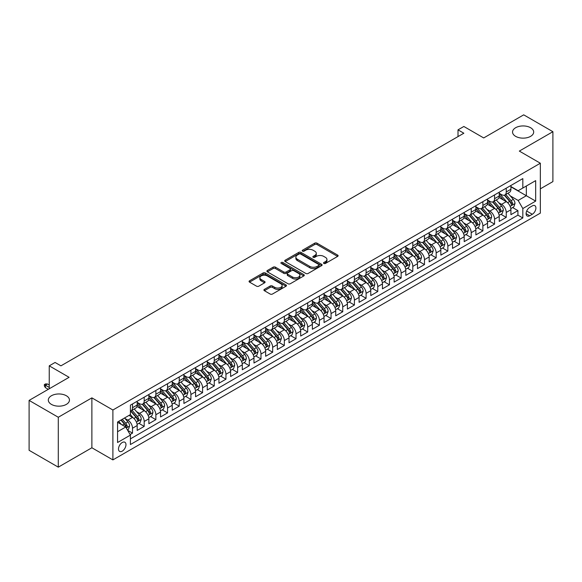 <?xml version="1.0" encoding="UTF-8"?>
<svg xmlns="http://www.w3.org/2000/svg" width="582" height="582" viewBox="0 0 582 582"><rect width="100%" height="100%" fill="white"/><g stroke="black" fill="none" stroke-linecap="round" stroke-linejoin="round"><path stroke-width="0.87" d="M323.854 263.442A1.135 0.655 0 0 0 325.454 263.442L337.633 256.407A1.622 0.938 0 0 0 338.113 255.745A1.622 0.938 0 0 0 337.633 255.083L317.001 243.174A1.622 0.938 0 0 0 314.709 243.174L302.531 250.202A1.135 0.655 0 0 0 302.196 250.667A1.135 0.655 0 0 0 302.531 251.133A1.135 0.655 0 0 0 304.131 251.133L305.71 250.224A5.187 2.997 0 0 1 313.043 250.224L314.767 251.213A5.187 2.997 0 0 1 316.288 253.33A5.187 2.997 0 0 1 314.767 255.447L313.189 256.356A1.135 0.655 0 0 0 312.854 256.822A1.135 0.655 0 0 0 313.189 257.288A1.135 0.655 0 0 0 314.797 257.288L316.368 256.378A5.187 2.997 0 0 1 323.708 256.378L325.425 257.368A5.187 2.997 0 0 1 326.946 259.485A5.187 2.997 0 0 1 325.425 261.602L323.854 262.511A1.135 0.655 0 0 0 323.519 262.977A1.135 0.655 0 0 0 323.854 263.442L323.854 262.511M66.355 395.745A10.571 6.104 0 0 0 54.839 394.429A10.571 6.104 0 0 0 48.313 400.067A10.571 6.104 0 0 0 51.405 404.381A10.571 6.104 0 0 0 62.929 405.705A10.571 6.104 0 0 0 69.454 400.067A10.571 6.104 0 0 0 66.355 395.745M530.595 127.72A10.571 6.104 0 0 0 519.071 126.403A10.571 6.104 0 0 0 512.546 132.041A10.571 6.104 0 0 0 515.645 136.355A10.571 6.104 0 0 0 527.161 137.679A10.571 6.104 0 0 0 533.687 132.041A10.571 6.104 0 0 0 530.595 127.72M122.242 451.145A5.282 3.048 120 0 0 125.69 446.481A5.282 3.048 120 0 0 124.883 442.247A5.282 3.048 120 0 0 122.242 442.509A5.282 3.048 120 0 0 118.786 447.165A5.282 3.048 120 0 0 119.594 451.399A5.282 3.048 120 0 0 122.242 451.145M264.381 289.37A1.622 0.938 0 0 0 263.908 290.032A1.622 0.938 0 0 0 264.381 290.694L270.172 294.034A1.622 0.938 0 0 0 272.463 294.034L285.995 286.228A1.622 0.938 0 0 0 286.468 285.566A1.622 0.938 0 0 0 285.995 284.904L265.356 272.987A1.622 0.938 0 0 0 263.064 272.987L249.54 280.8A1.622 0.938 0 0 0 249.06 281.462A1.622 0.938 0 0 0 249.54 282.125L256.531 286.162A1.622 0.938 0 0 0 258.823 286.162L264.614 282.816A1.622 0.938 0 0 0 265.086 282.154A1.622 0.938 0 0 0 264.614 281.492L261.143 279.491A4.336 2.503 0 0 1 259.878 277.723A4.336 2.503 0 0 1 262.555 275.41A4.336 2.503 0 0 1 267.276 275.948L280.859 283.79A4.336 2.503 0 0 1 282.132 285.566A4.336 2.503 0 0 1 279.455 287.879A4.336 2.503 0 0 1 274.726 287.333L272.463 286.024A1.622 0.938 0 0 0 270.172 286.024L264.381 289.37L264.381 290.694M540.343 188.844L552.9 181.599L552.9 131.699L523.705 114.843L483.7 137.941L463.847 126.476L458.012 129.844L463.847 133.22L60.928 365.845L55.086 362.47L49.244 365.845L49.244 388.769M58.295 417.258L58.295 467.157L91.876 447.769L91.876 397.87L58.295 417.258L29.1 400.401L69.098 377.311L49.244 365.845M91.876 397.87L112.893 410.012L540.343 163.222L540.343 213.121L112.893 459.904L112.893 410.012M552.9 131.699L519.326 151.087L540.343 163.222M305.826 273.453A1.622 0.938 0 0 0 308.118 273.453L321.642 265.639A1.622 0.938 0 0 0 322.115 264.977A1.622 0.938 0 0 0 321.642 264.315L301.01 252.406A1.622 0.938 0 0 0 298.719 252.406L285.187 260.212A1.622 0.938 0 0 0 284.714 260.874A1.622 0.938 0 0 0 285.187 261.536L305.826 273.453M281.688 263.69A1.135 0.655 0 0 1 282.837 263.85L303.797 275.948L290.294 283.747A1.622 0.938 0 0 1 287.995 283.747L267.364 271.83L267.364 270.506A1.622 0.938 0 0 0 266.891 271.168A1.622 0.938 0 0 0 267.364 271.83M267.364 270.506L273.154 267.167A1.622 0.938 0 0 1 275.446 267.167L283.812 271.998A1.622 0.938 0 0 0 286.104 271.998L289.945 269.779A1.622 0.938 0 0 0 290.425 269.117A1.622 0.938 0 0 0 289.945 268.455L281.237 263.428A1.135 0.655 0 0 1 280.902 262.962A1.135 0.655 0 0 1 281.601 262.358A1.135 0.655 0 0 1 282.837 262.497L303.819 274.609A1.622 0.938 0 0 1 304.291 275.271A1.622 0.938 0 0 1 303.819 275.933L303.819 274.609M58.295 467.157L29.1 450.301L29.1 400.401M130.092 434.536L132.514 433.139L127.669 430.338M124.912 418.429L127.844 420.124A6.606 3.812 60 0 1 132.514 428.214L137.192 425.515L137.192 430.44L144.198 426.395L138.88 423.325M136.595 411.685L139.527 413.38A6.606 3.812 60 0 1 144.198 421.47L148.868 418.778L148.868 423.696L155.874 419.651L150.563 416.581M148.272 404.948L151.204 406.636A6.606 3.812 60 0 1 155.874 414.733L160.545 412.034L160.545 416.952L167.551 412.907L162.24 409.844M159.948 398.204L162.88 399.892A6.606 3.812 60 0 1 167.551 407.989L172.228 405.29L172.228 410.215L179.234 406.163L173.916 403.1M171.632 391.46L174.564 393.156A6.606 3.812 60 0 1 179.234 401.245L183.905 398.546L183.905 403.472L190.911 399.427L185.6 396.357M183.308 384.717L186.24 386.412A6.606 3.812 60 0 1 190.911 394.501L195.581 391.802L195.581 396.728L202.587 392.683L197.276 389.613M194.985 377.973L197.916 379.668A6.606 3.812 60 0 1 202.587 387.757L207.265 385.058L207.265 389.984L214.271 385.939L208.953 382.869M206.668 371.229L209.6 372.924A6.606 3.812 60 0 1 214.271 381.014L218.941 378.322L218.941 383.24L225.947 379.195L220.636 376.125M218.345 364.492L221.276 366.18A6.606 3.812 60 0 1 225.947 374.277L230.618 371.578L230.618 376.496L237.631 372.451L232.313 369.388M230.021 357.748L232.953 359.436A6.606 3.812 60 0 1 237.631 367.533L242.301 364.834L242.301 369.759L249.307 365.707L243.989 362.644M241.705 351.004L244.636 352.699A6.606 3.812 60 0 1 249.307 360.789L253.978 358.09L253.978 363.015L260.983 358.97L255.673 355.9M253.381 344.26L256.313 345.955A6.606 3.812 60 0 1 260.983 354.045L265.654 351.346L265.654 356.271L272.667 352.226L267.349 349.156M265.057 337.516L267.989 339.211A6.606 3.812 60 0 1 272.667 347.301L277.338 344.602L277.338 349.527L284.343 345.482L279.033 342.412M276.741 330.772L279.673 332.468A6.606 3.812 60 0 1 284.343 340.557L289.014 337.866L289.014 342.783L296.02 338.739L290.709 335.668M288.417 324.036L291.349 325.724A6.606 3.812 60 0 1 296.02 333.813L300.69 331.122L300.69 336.04L307.703 331.995L302.385 328.932M300.094 317.292L303.033 318.98A6.606 3.812 60 0 1 307.703 327.077L312.374 324.378L312.374 329.296L319.38 325.251L314.069 322.188M311.777 310.548L314.709 312.243A6.606 3.812 60 0 1 319.38 320.333L324.05 317.634L324.05 322.559L331.056 318.514L325.745 315.444M323.454 303.804L326.386 305.499A6.606 3.812 60 0 1 331.056 313.589L335.727 310.89L335.727 315.815L342.74 311.77L337.422 308.7M335.137 297.06L338.069 298.755A6.606 3.812 60 0 1 342.74 306.845L347.41 304.146L347.41 309.071L354.416 305.026L349.105 301.956M346.814 290.316L349.746 292.011A6.606 3.812 60 0 1 354.416 300.101L359.087 297.409L359.087 302.327L366.093 298.282L360.782 295.212M358.49 283.572L361.422 285.267A6.606 3.812 60 0 1 366.093 293.357L370.77 290.665L370.77 295.583L377.776 291.538L372.458 288.468M370.174 276.836L373.106 278.523A6.606 3.812 60 0 1 377.776 286.62L382.447 283.921L382.447 288.839L389.453 284.794L384.142 281.732M381.85 270.092L384.782 271.787A6.606 3.812 60 0 1 389.453 279.877L394.123 277.178L394.123 282.103L401.129 278.05L395.818 274.988M393.527 263.348L396.458 265.043A6.606 3.812 60 0 1 401.129 273.133L405.807 270.434L405.807 275.359L412.813 271.314L407.495 268.244M405.21 256.604L408.142 258.299A6.606 3.812 60 0 1 412.813 266.389L417.483 263.69L417.483 268.615L424.489 264.57L419.178 261.5M416.887 249.86L419.818 251.555A6.606 3.812 60 0 1 424.489 259.645L429.16 256.946L429.16 261.871L436.173 257.826L430.855 254.756M428.563 243.116L431.495 244.811A6.606 3.812 60 0 1 436.173 252.901L440.843 250.209L440.843 255.127L447.849 251.082L442.531 248.012M440.247 236.379L443.178 238.067A6.606 3.812 60 0 1 447.849 246.164L452.52 243.465L452.52 248.383L459.525 244.338L454.215 241.275M451.923 229.635L454.855 231.323A6.606 3.812 60 0 1 459.525 239.42L464.196 236.721L464.196 241.646L471.209 237.594L465.891 234.531M463.599 222.891L466.531 224.587A6.606 3.812 60 0 1 471.209 232.676L475.88 229.977L475.88 234.902L482.885 230.858L477.567 227.788M475.283 216.148L478.215 217.843A6.606 3.812 60 0 1 482.885 225.932L487.556 223.233L487.556 228.159L494.562 224.114L489.251 221.044M486.959 209.404L489.891 211.099A6.606 3.812 60 0 1 494.562 219.188L499.232 216.489L499.232 221.415L506.245 217.37L506.245 212.445A6.606 3.812 -120 0 0 501.568 204.355L498.636 202.66M500.927 214.3L506.245 217.37M137.192 425.515A6.606 3.812 -120 0 0 132.514 417.425L129.015 415.403M148.868 418.778A6.606 3.812 -120 0 0 144.198 410.681L136.974 406.512M160.545 412.034A6.606 3.812 -120 0 0 155.874 403.944L148.65 399.769M172.228 405.29A6.606 3.812 -120 0 0 167.551 397.2L160.334 393.032M183.905 398.546A6.606 3.812 -120 0 0 179.234 390.457L172.01 386.288M195.581 391.802A6.606 3.812 -120 0 0 190.911 383.713L183.686 379.544M207.265 385.058A6.606 3.812 -120 0 0 202.587 376.969L195.37 372.8M218.941 378.322A6.606 3.812 -120 0 0 214.271 370.225L207.047 366.056M230.618 371.578A6.606 3.812 -120 0 0 225.947 363.488L218.723 359.312M242.301 364.834A6.606 3.812 -120 0 0 237.631 356.744L230.407 352.576M253.978 358.09A6.606 3.812 -120 0 0 249.307 350L242.083 345.832M265.654 351.346A6.606 3.812 -120 0 0 260.983 343.256L253.759 339.088M277.338 344.602A6.606 3.812 -120 0 0 272.667 336.512L265.443 332.344M289.014 337.866A6.606 3.812 -120 0 0 284.343 329.768L277.119 325.6M300.69 331.122A6.606 3.812 -120 0 0 296.02 323.032L288.803 318.856M312.374 324.378A6.606 3.812 -120 0 0 307.703 316.288L300.479 312.112M324.05 317.634A6.606 3.812 -120 0 0 319.38 309.544L312.156 305.375M335.727 310.89A6.606 3.812 -120 0 0 331.056 302.8L323.839 298.631M347.41 304.146A6.606 3.812 -120 0 0 342.74 296.056L335.516 291.888M359.087 297.409A6.606 3.812 -120 0 0 354.416 289.312L347.192 285.144M370.77 290.665A6.606 3.812 -120 0 0 366.093 282.568L358.876 278.4M382.447 283.921A6.606 3.812 -120 0 0 377.776 275.832L370.552 271.656M394.123 277.178A6.606 3.812 -120 0 0 389.453 269.088L382.228 264.919M405.807 270.434A6.606 3.812 -120 0 0 401.129 262.344L393.912 258.175M417.483 263.69A6.606 3.812 -120 0 0 412.813 255.6L405.589 251.431M429.16 256.946A6.606 3.812 -120 0 0 424.489 248.856L417.265 244.687M440.843 250.209A6.606 3.812 -120 0 0 436.173 242.112L428.949 237.943M452.52 243.465A6.606 3.812 -120 0 0 447.849 235.375L440.625 231.2M464.196 236.721A6.606 3.812 -120 0 0 459.525 228.631L452.301 224.463M475.88 229.977A6.606 3.812 -120 0 0 471.209 221.888L463.985 217.719M487.556 223.233A6.606 3.812 -120 0 0 482.885 215.144L475.661 210.975M499.232 216.489A6.606 3.812 -120 0 0 494.562 208.4L487.338 204.231M532.29 205.904L529.715 207.388A5.122 2.954 120 0 0 526.375 211.899A5.122 2.954 120 0 0 527.154 216.002A5.122 2.954 120 0 0 529.715 215.747L532.29 214.271A5.122 2.954 120 0 0 535.629 209.753A5.122 2.954 120 0 0 534.843 205.65A5.122 2.954 120 0 0 532.29 205.904M117.571 431.72L125.741 426.999L130.412 435.096L130.412 444.532L522.825 217.974L522.825 208.538L518.155 200.448L510.319 195.923M130.412 435.096L117.571 442.509L117.571 422.015L130.412 414.595L130.412 405.152L522.825 178.601L522.825 188.037L535.673 180.624L535.673 201.117L522.825 208.538M137.192 402.322L139.527 403.675A6.606 3.812 60 0 0 142.83 403.995L147.501 401.304A6.606 3.812 -120 0 0 148.868 398.277L148.868 394.501M148.868 395.578L151.204 396.931A6.606 3.812 60 0 0 154.506 397.259L159.177 394.56A6.606 3.812 -120 0 0 160.545 391.533L160.545 387.757M160.545 388.834L162.88 390.187A6.606 3.812 60 0 0 166.183 390.515L170.853 387.816A6.606 3.812 -120 0 0 172.228 384.789L172.228 381.014M172.228 382.098L174.564 383.443A6.606 3.812 60 0 0 177.866 383.771L182.537 381.072A6.606 3.812 -120 0 0 183.905 378.045L183.905 374.27M183.905 375.354L186.24 376.7A6.606 3.812 60 0 0 189.543 377.027L194.213 374.328A6.606 3.812 -120 0 0 195.581 371.309L195.581 367.533M195.581 368.61L197.916 369.956A6.606 3.812 60 0 0 201.219 370.283L205.897 367.591A6.606 3.812 -120 0 0 207.265 364.565L207.265 360.789M207.265 361.866L209.6 363.212A6.606 3.812 60 0 0 212.903 363.539L217.573 360.847A6.606 3.812 -120 0 0 218.941 357.821L218.941 354.045M218.941 355.122L221.276 356.475A6.606 3.812 60 0 0 224.579 356.802L229.25 354.103A6.606 3.812 -120 0 0 230.618 351.077L230.618 347.301M230.618 348.378L232.953 349.731A6.606 3.812 60 0 0 236.256 350.058L240.933 347.359A6.606 3.812 -120 0 0 242.301 344.333L242.301 340.557M242.301 341.641L244.636 342.987A6.606 3.812 60 0 0 247.939 343.315L252.61 340.615A6.606 3.812 -120 0 0 253.978 337.589L253.978 333.813M253.978 334.897L256.313 336.243A6.606 3.812 60 0 0 259.616 336.571L264.286 333.872A6.606 3.812 -120 0 0 265.654 330.852L265.654 327.077M265.654 328.153L267.989 329.499A6.606 3.812 60 0 0 271.299 329.827L275.97 327.128A6.606 3.812 -120 0 0 277.338 324.109L277.338 320.333M277.338 321.41L279.673 322.755A6.606 3.812 60 0 0 282.976 323.083L287.646 320.391A6.606 3.812 -120 0 0 289.014 317.365L289.014 313.589M289.014 314.666L291.349 316.019A6.606 3.812 60 0 0 294.652 316.346L299.323 313.647A6.606 3.812 -120 0 0 300.69 310.621L300.69 306.845M300.69 307.922L303.033 309.275A6.606 3.812 60 0 0 306.336 309.602L311.006 306.903A6.606 3.812 -120 0 0 312.374 303.877L312.374 300.101M312.374 301.185L314.709 302.531A6.606 3.812 60 0 0 318.012 302.858L322.683 300.159A6.606 3.812 -120 0 0 324.05 297.133L324.05 293.357M324.05 294.441L326.386 295.787A6.606 3.812 60 0 0 329.688 296.114L334.359 293.415A6.606 3.812 -120 0 0 335.727 290.396L335.727 286.62M335.727 287.697L338.069 289.043A6.606 3.812 60 0 0 341.372 289.37L346.043 286.671A6.606 3.812 -120 0 0 347.41 283.652L347.41 279.877M347.41 280.953L349.746 282.299A6.606 3.812 60 0 0 353.048 282.626L357.719 279.935A6.606 3.812 -120 0 0 359.087 276.908L359.087 273.133M359.087 274.209L361.422 275.562A6.606 3.812 60 0 0 364.725 275.89L369.395 273.191A6.606 3.812 -120 0 0 370.77 270.164L370.77 266.389M370.77 267.465L373.106 268.819A6.606 3.812 60 0 0 376.409 269.146L381.079 266.447A6.606 3.812 -120 0 0 382.447 263.42L382.447 259.645M382.447 260.721L384.782 262.075A6.606 3.812 60 0 0 388.085 262.402L392.755 259.703A6.606 3.812 -120 0 0 394.123 256.677L394.123 252.901M394.123 253.985L396.458 255.331A6.606 3.812 60 0 0 399.761 255.658L404.439 252.959A6.606 3.812 -120 0 0 405.807 249.94L405.807 246.157M405.807 247.241L408.142 248.587A6.606 3.812 60 0 0 411.445 248.914L416.115 246.215A6.606 3.812 -120 0 0 417.483 243.196L417.483 239.42M417.483 240.497L419.818 241.843A6.606 3.812 60 0 0 423.121 242.17L427.792 239.478A6.606 3.812 -120 0 0 429.16 236.452L429.16 232.676M429.16 233.753L431.495 235.099A6.606 3.812 60 0 0 434.798 235.426L439.475 232.735A6.606 3.812 -120 0 0 440.843 229.708L440.843 225.932M440.843 227.009L443.178 228.362A6.606 3.812 60 0 0 446.481 228.69L451.152 225.991A6.606 3.812 -120 0 0 452.52 222.964L452.52 219.188M452.52 220.265L454.855 221.618A6.606 3.812 60 0 0 458.158 221.946L462.828 219.247A6.606 3.812 -120 0 0 464.196 216.22L464.196 212.445M464.196 213.529L466.531 214.874A6.606 3.812 60 0 0 469.834 215.202L474.512 212.503A6.606 3.812 -120 0 0 475.88 209.476L475.88 205.701M475.88 206.785L478.215 208.13A6.606 3.812 60 0 0 481.518 208.458L486.188 205.759A6.606 3.812 -120 0 0 487.556 202.74L487.556 198.964M487.556 200.041L489.891 201.387A6.606 3.812 60 0 0 493.194 201.714L497.865 199.022A6.606 3.812 -120 0 0 499.232 195.996L499.232 192.22M130.412 438.872L517.922 215.144L517.922 210.626L510.916 214.671L510.916 209.753A6.606 3.812 -120 0 0 506.245 201.656L499.021 197.487M499.232 193.297L501.568 194.643A6.606 3.812 -120 0 0 504.878 194.97A6.606 3.812 -120 0 0 506.245 191.951L506.245 188.175M504.878 194.97L509.548 192.278A6.606 3.812 -120 0 0 510.916 189.252L510.916 185.476M132.514 403.944L132.514 407.72A6.606 3.812 60 0 1 131.146 410.739A6.606 3.812 60 0 1 130.412 411.008M131.146 410.739L135.817 408.047A6.606 3.812 -120 0 0 137.192 405.021L137.192 401.245M144.198 397.2L144.198 400.976A6.606 3.812 60 0 1 142.83 403.995M155.874 390.457L155.874 394.232A6.606 3.812 60 0 1 154.506 397.259M167.551 383.713L167.551 387.488A6.606 3.812 60 0 1 166.183 390.515M179.234 376.969L179.234 380.744A6.606 3.812 60 0 1 177.866 383.771M190.911 370.225L190.911 374A6.606 3.812 60 0 1 189.543 377.027M202.587 363.488L202.587 367.264A6.606 3.812 60 0 1 201.219 370.283M214.271 356.744L214.271 360.52A6.606 3.812 60 0 1 212.903 363.539M225.947 350L225.947 353.776A6.606 3.812 60 0 1 224.579 356.802M237.631 343.256L237.631 347.032A6.606 3.812 60 0 1 236.256 350.058M249.307 336.512L249.307 340.288A6.606 3.812 60 0 1 247.939 343.315M260.983 329.768L260.983 333.544A6.606 3.812 60 0 1 259.616 336.571M272.667 323.025L272.667 326.808A6.606 3.812 60 0 1 271.299 329.827M284.343 316.288L284.343 320.064A6.606 3.812 60 0 1 282.976 323.083M296.02 309.544L296.02 313.32A6.606 3.812 60 0 1 294.652 316.346M307.703 302.8L307.703 306.576A6.606 3.812 60 0 1 306.336 309.602M319.38 296.056L319.38 299.832A6.606 3.812 60 0 1 318.012 302.858M331.056 289.312L331.056 293.088A6.606 3.812 60 0 1 329.688 296.114M342.74 282.568L342.74 286.344A6.606 3.812 60 0 1 341.372 289.37M354.416 275.832L354.416 279.607A6.606 3.812 60 0 1 353.048 282.626M366.093 269.088L366.093 272.863A6.606 3.812 60 0 1 364.725 275.89M377.776 262.344L377.776 266.12A6.606 3.812 60 0 1 376.409 269.146M389.453 255.6L389.453 259.376A6.606 3.812 60 0 1 388.085 262.402M401.129 248.856L401.129 252.632A6.606 3.812 60 0 1 399.761 255.658M412.813 242.112L412.813 245.888A6.606 3.812 60 0 1 411.445 248.914M424.489 235.375L424.489 239.151A6.606 3.812 60 0 1 423.121 242.17M436.173 228.631L436.173 232.407A6.606 3.812 60 0 1 434.798 235.426M447.849 221.888L447.849 225.663A6.606 3.812 60 0 1 446.481 228.69M459.525 215.144L459.525 218.919A6.606 3.812 60 0 1 458.158 221.946M471.209 208.4L471.209 212.175A6.606 3.812 60 0 1 469.834 215.202M482.885 201.656L482.885 205.431A6.606 3.812 60 0 1 481.518 208.458M494.562 194.912L494.562 198.695A6.606 3.812 60 0 1 493.194 201.714M494.562 219.188L494.562 224.114M482.885 225.932L482.885 230.858M471.209 232.676L471.209 237.594M459.525 239.42L459.525 244.338M447.849 246.164L447.849 251.082M436.173 252.901L436.173 257.826M424.489 259.645L424.489 264.57M412.813 266.389L412.813 271.314M401.129 273.133L401.129 278.05M389.453 279.877L389.453 284.794M377.776 286.62L377.776 291.538M366.093 293.357L366.093 298.282M354.416 300.101L354.416 305.026M342.74 306.845L342.74 311.77M331.056 313.589L331.056 318.514M319.38 320.333L319.38 325.251M307.703 327.077L307.703 331.995M296.02 333.813L296.02 338.739M284.343 340.557L284.343 345.482M272.667 347.301L272.667 352.226M260.983 354.045L260.983 358.97M249.307 360.789L249.307 365.707M237.631 367.533L237.631 372.451M225.947 374.277L225.947 379.195M214.271 381.014L214.271 385.939M202.587 387.757L202.587 392.683M190.911 394.501L190.911 399.427M179.234 401.245L179.234 406.163M167.551 407.989L167.551 412.907M155.874 414.733L155.874 419.651M144.198 421.47L144.198 426.395M132.514 428.214L132.514 433.139M125.741 426.999L117.571 422.285M518.155 200.448L526.332 195.727L526.332 186.014L535.673 180.624M510.916 186.822L535.673 201.117M510.916 186.553L518.155 190.736L522.825 188.037M91.876 447.769L112.893 459.904M458.012 129.844L458.012 136.588M512.611 207.556L517.922 210.626M517.922 215.144L522.825 217.974M324.305 263.602L325.425 262.955A5.187 2.997 0 0 0 326.946 260.838L326.946 259.485M316.288 253.33L316.288 254.683A5.187 2.997 0 0 1 314.767 256.8L313.64 257.448M337.611 256.422L317.001 244.52A1.622 0.938 0 0 0 314.709 244.52L302.982 251.293M321.642 264.315L321.642 265.639L301.01 253.752A1.622 0.938 0 0 0 298.719 253.752L285.209 261.551M318.776 265.443A1.135 0.655 0 0 0 319.111 264.977A1.135 0.655 0 0 0 318.776 264.519L300.668 254.058A1.135 0.655 0 0 0 299.061 254.058L297.395 255.018A5.187 2.997 0 0 0 295.882 257.135A5.187 2.997 0 0 0 297.395 259.252L309.777 266.403A5.187 2.997 0 0 0 317.117 266.403L318.776 265.443L318.776 266.789A1.135 0.655 0 0 0 319.111 266.33L319.111 264.977M295.882 257.135L295.882 258.488A5.187 2.997 0 0 0 297.395 260.605L297.395 259.252M318.776 266.789L317.117 267.749A5.187 2.997 0 0 1 309.777 267.749L297.395 260.605M267.385 271.845L273.154 268.513L273.154 267.167M290.425 269.117L290.425 270.463A1.622 0.938 0 0 1 289.945 271.125L286.104 273.344A1.622 0.938 0 0 1 283.812 273.344L275.446 268.513A1.622 0.938 0 0 0 273.154 268.513M292.499 277.01A4.336 2.503 0 0 0 297.22 277.549A4.336 2.503 0 0 0 299.897 275.242A4.336 2.503 0 0 0 298.631 273.467L293.845 270.703A1.622 0.938 0 0 0 291.553 270.703L287.712 272.922A1.622 0.938 0 0 0 287.239 273.584A1.622 0.938 0 0 0 287.712 274.246L292.499 277.01L292.499 278.356A4.336 2.503 0 0 0 297.22 278.902A4.336 2.503 0 0 0 299.897 276.588L299.897 275.242M287.239 273.584L287.239 274.93A1.622 0.938 0 0 0 287.712 275.592L287.712 274.246M292.499 278.356L287.712 275.592M282.132 285.566L282.132 286.911A4.336 2.503 0 0 1 279.455 289.225A4.336 2.503 0 0 1 274.726 288.679L272.463 287.377A1.622 0.938 0 0 0 270.172 287.377L264.403 290.702M259.878 277.723L259.878 279.069A4.336 2.503 0 0 0 261.143 280.837L261.143 279.491M264.592 282.83L261.143 280.837M285.995 284.904L285.995 286.228L265.356 274.34A1.622 0.938 0 0 0 263.064 274.34L249.562 282.132M510.814 208.596L513.833 206.85L515.005 203.482A4.38 2.524 -120 0 0 513.295 199.371L507.962 193.188M506.893 202.085L500.564 194.759A12.637 7.297 -120 0 0 499.232 193.37M503.423 200.026L499.88 195.93A10.491 6.053 -120 0 0 499.232 195.225M504.281 195.21L509.679 201.459A4.38 2.524 60 0 1 511.236 204.471C511.898 205.351 512.364 205.082 512.64 203.664A4.38 2.524 -120 0 0 511.076 200.652L505.743 194.475M504.594 195.108L510.399 201.823A2.226 1.288 60 0 1 510.96 202.696L512.64 203.664M511.236 204.471L511.556 204.995M499.138 215.333L502.157 213.594L503.321 210.218A4.38 2.524 -120 0 0 501.619 206.115L496.279 199.932M495.209 208.829L488.887 201.503A12.637 7.297 -120 0 0 487.556 200.113M491.739 206.77L488.203 202.674A10.491 6.053 -120 0 0 487.556 201.969M492.598 201.954L497.996 208.203A4.38 2.524 60 0 1 499.56 211.215C500.214 212.095 500.68 211.826 500.957 210.408A4.38 2.524 -120 0 0 499.4 207.396L494.06 201.212M492.918 201.852L498.716 208.567A2.226 1.288 60 0 1 499.276 209.44L500.957 210.408M499.56 211.215L499.88 211.739M487.461 222.077L490.473 220.338L491.644 216.962A4.38 2.524 -120 0 0 489.942 212.852L484.602 206.675M483.533 215.573L477.204 208.247A12.637 7.297 -120 0 0 475.88 206.857M480.063 213.514L476.527 209.418A10.491 6.053 -120 0 0 475.88 208.712M480.921 208.698L486.319 214.947A4.38 2.524 60 0 1 487.876 217.959C488.538 218.839 489.004 218.57 489.28 217.151A4.38 2.524 -120 0 0 487.723 214.132L482.383 207.956M481.241 208.596L487.039 215.311A2.226 1.288 60 0 1 487.6 216.184L489.28 217.151M487.876 217.959L488.196 218.476M475.778 228.821L478.797 227.082L479.968 223.706A4.38 2.524 -120 0 0 478.259 219.596L472.926 213.419M471.857 222.317L465.527 214.984A12.637 7.297 -120 0 0 464.196 213.601M468.386 220.258L464.843 216.162A10.491 6.053 -120 0 0 464.196 215.456M469.245 215.442L474.643 221.691A4.38 2.524 60 0 1 476.2 224.703C476.854 225.583 477.327 225.314 477.604 223.895A4.38 2.524 -120 0 0 476.04 220.876L470.707 214.7M469.558 215.34L475.356 222.055A2.226 1.288 60 0 1 475.923 222.921L477.604 223.895M476.2 224.703L476.52 225.219M464.101 235.565L467.12 233.819L468.284 230.45A4.38 2.524 -120 0 0 466.582 226.34L461.242 220.163M460.173 229.053L453.851 221.727A12.637 7.297 -120 0 0 452.52 220.338M456.703 227.002L453.167 222.899A10.491 6.053 -120 0 0 452.52 222.2M457.561 222.178L462.959 228.428A4.38 2.524 60 0 1 464.523 231.447C465.178 232.327 465.644 232.058 465.92 230.639A4.38 2.524 -120 0 0 464.363 227.62L459.023 221.444M457.881 222.077L463.679 228.791A2.226 1.288 60 0 1 464.24 229.664L465.92 230.639M464.523 231.447L464.836 231.963M452.425 242.308L455.437 240.562L456.608 237.194A4.38 2.524 -120 0 0 454.906 233.084L449.566 226.907M448.496 235.797L442.167 228.471A12.637 7.297 -120 0 0 440.843 227.082M445.026 233.746L441.483 229.643A10.491 6.053 -120 0 0 440.843 228.937M445.885 228.922L451.283 235.172A4.38 2.524 60 0 1 452.84 238.191C453.502 239.071 453.967 238.802 454.244 237.376A4.38 2.524 -120 0 0 452.687 234.364L447.347 228.188M446.205 228.821L452.003 235.535A2.226 1.288 60 0 1 452.563 236.408L454.244 237.376M452.84 238.191L453.16 238.707M440.741 249.052L443.76 247.306L444.924 243.938A4.38 2.524 -120 0 0 443.222 239.828L437.89 233.651M436.82 242.541L430.491 235.215A12.637 7.297 -120 0 0 429.16 233.826M433.35 240.482L429.807 236.387A10.491 6.053 -120 0 0 429.16 235.681M434.208 235.666L439.606 241.916A4.38 2.524 60 0 1 441.163 244.935C441.818 245.808 442.291 245.539 442.567 244.12A4.38 2.524 -120 0 0 441.003 241.108L435.671 234.932M434.521 235.565L440.319 242.279A2.226 1.288 60 0 1 440.887 243.152L442.567 244.12M441.163 244.935L441.483 245.451M429.065 255.789L432.084 254.05L433.248 250.675A4.38 2.524 -120 0 0 431.546 246.572L426.206 240.388M425.136 249.285L418.814 241.959A12.637 7.297 -120 0 0 417.483 240.57M421.666 247.226L418.131 243.131A10.491 6.053 -120 0 0 417.483 242.425M422.525 242.41L427.923 248.66A4.38 2.524 60 0 1 429.487 251.671C430.142 252.552 430.607 252.282 430.884 250.864A4.38 2.524 -120 0 0 429.327 247.852L423.987 241.668M422.845 242.308L428.643 249.023A2.226 1.288 60 0 1 429.203 249.896L430.884 250.864M429.487 251.671L429.8 252.195M417.381 262.533L420.4 260.794L421.572 257.419A4.38 2.524 -120 0 0 419.862 253.308L414.529 247.132M413.46 256.029L407.131 248.703A12.637 7.297 -120 0 0 405.807 247.314M409.99 253.97L406.447 249.874A10.491 6.053 -120 0 0 405.807 249.169M410.848 249.154L416.246 255.403A4.38 2.524 60 0 1 417.803 258.415C418.465 259.296 418.931 259.026 419.207 257.608A4.38 2.524 -120 0 0 417.643 254.596L412.311 248.412M411.168 249.052L416.967 255.767A2.226 1.288 60 0 1 417.527 256.64L419.207 257.608M417.803 258.415L418.123 258.939M405.705 269.277L408.724 267.538L409.888 264.163A4.38 2.524 -120 0 0 408.186 260.052L402.853 253.876M401.784 262.773L395.454 255.447A12.637 7.297 -120 0 0 394.123 254.058M398.314 260.714L394.771 256.618A10.491 6.053 -120 0 0 394.123 255.913M399.172 255.898L404.563 262.147A4.38 2.524 60 0 1 406.127 265.159C406.782 266.039 407.255 265.77 407.531 264.352A4.38 2.524 -120 0 0 405.967 261.333L400.634 255.156M399.485 255.796L405.283 262.511A2.226 1.288 60 0 1 405.85 263.377L407.531 264.352M406.127 265.159L406.447 265.676M394.029 276.021L397.048 274.275L398.212 270.906A4.38 2.524 -120 0 0 396.509 266.796L391.169 260.62M390.1 269.51L383.771 262.184A12.637 7.297 -120 0 0 382.447 260.794M386.63 267.458L383.094 263.362A10.491 6.053 -120 0 0 382.447 262.657M387.488 262.635L392.886 268.884A4.38 2.524 60 0 1 394.451 271.903C395.105 272.783 395.571 272.514 395.847 271.096A4.38 2.524 -120 0 0 394.29 268.076L388.951 261.9M387.808 262.533L393.607 269.248A2.226 1.288 60 0 1 394.167 270.121L395.847 271.096M394.451 271.903L394.763 272.42M382.345 282.765L385.364 281.019L386.535 277.65A4.38 2.524 -120 0 0 384.826 273.54L379.493 267.364M378.424 276.254L372.094 268.928A12.637 7.297 -120 0 0 370.77 267.538M374.954 274.202L371.411 270.099A10.491 6.053 -120 0 0 370.77 269.401M375.812 269.379L381.21 275.628A4.38 2.524 60 0 1 382.767 278.647C383.429 279.527 383.894 279.258 384.171 277.832A4.38 2.524 -120 0 0 382.607 274.82L377.274 268.644M376.125 269.277L381.93 275.992A2.226 1.288 60 0 1 382.49 276.865L384.171 277.832M382.767 278.647L383.087 279.164M370.669 289.509L373.688 287.763L374.852 284.394A4.38 2.524 -120 0 0 373.149 280.284L367.817 274.107M366.747 282.998L360.418 275.672A12.637 7.297 -120 0 0 359.087 274.282M363.277 280.946L359.734 276.843A10.491 6.053 -120 0 0 359.087 276.137M364.136 276.123L369.526 282.372A4.38 2.524 60 0 1 371.09 285.391C371.745 286.271 372.218 285.995 372.495 284.576A4.38 2.524 -120 0 0 370.93 281.564L365.598 275.388M364.448 276.021L370.247 282.736A2.226 1.288 60 0 1 370.814 283.609L372.495 284.576M371.09 285.391L371.411 285.908M358.992 296.245L362.011 294.507L363.175 291.138A4.38 2.524 -120 0 0 361.473 287.028L356.133 280.844M355.064 289.741L348.734 282.416A12.637 7.297 -120 0 0 347.41 281.026M351.593 287.683L348.058 283.587A10.491 6.053 -120 0 0 347.41 282.881M352.452 282.867L357.85 289.116A4.38 2.524 60 0 1 359.414 292.128C360.069 293.008 360.534 292.739 360.811 291.32A4.38 2.524 -120 0 0 359.254 288.308L353.914 282.125M352.772 282.765L358.57 289.48A2.226 1.288 60 0 1 359.13 290.353L360.811 291.32M359.414 292.128L359.727 292.651M347.308 302.989L350.328 301.25L351.499 297.875A4.38 2.524 -120 0 0 349.789 293.764L344.457 287.588M343.387 296.485L337.058 289.159A12.637 7.297 -120 0 0 335.727 287.77M339.917 294.427L336.374 290.331A10.491 6.053 -120 0 0 335.727 289.625M340.776 289.61L346.174 295.86A4.38 2.524 60 0 1 347.73 298.872C348.392 299.752 348.858 299.483 349.135 298.064A4.38 2.524 -120 0 0 347.57 295.052L342.238 288.868M341.088 289.509L346.894 296.223A2.226 1.288 60 0 1 347.454 297.096L349.135 298.064M347.73 298.872L348.051 299.395M335.632 309.733L338.651 307.994L339.815 304.619A4.38 2.524 -120 0 0 338.113 300.508L332.78 294.332M331.711 303.229L325.382 295.903A12.637 7.297 -120 0 0 324.05 294.514M328.241 301.17L324.698 297.075A10.491 6.053 -120 0 0 324.05 296.369M329.092 296.354L334.49 302.604A4.38 2.524 60 0 1 336.054 305.615C336.709 306.496 337.174 306.227 337.458 304.808A4.38 2.524 -120 0 0 335.894 301.789L330.561 295.612M329.412 296.253L335.21 302.967A2.226 1.288 60 0 1 335.778 303.833L337.458 304.808M336.054 305.615L336.374 306.132M323.956 316.477L326.968 314.738L328.139 311.363A4.38 2.524 -120 0 0 326.437 307.252L321.097 301.076M320.027 309.973L313.698 302.64A12.637 7.297 -120 0 0 312.374 301.25M316.557 307.914L313.021 303.819A10.491 6.053 -120 0 0 312.374 303.113M317.416 303.098L322.814 309.34A4.38 2.524 60 0 1 324.378 312.359C325.032 313.24 325.498 312.971 325.775 311.552A4.38 2.524 -120 0 0 324.218 308.533L318.878 302.356M317.736 302.989L323.534 309.704A2.226 1.288 60 0 1 324.094 310.577L325.775 311.552M324.378 312.359L324.691 312.876M312.272 323.221L315.291 321.475L316.463 318.107A4.38 2.524 -120 0 0 314.753 313.996L309.42 307.82M308.351 316.71L302.022 309.384A12.637 7.297 -120 0 0 300.69 307.994M304.881 314.658L301.338 310.555A10.491 6.053 -120 0 0 300.69 309.857M305.739 309.835L311.137 316.084A4.38 2.524 60 0 1 312.694 319.103C313.356 319.984 313.822 319.714 314.098 318.296A4.38 2.524 -120 0 0 312.534 315.277L307.201 309.1M306.052 309.733L311.857 316.448A2.226 1.288 60 0 1 312.418 317.321L314.098 318.296M312.694 319.103L313.014 319.62M300.596 329.965L303.615 328.219L304.779 324.851A4.38 2.524 -120 0 0 303.077 320.74L297.737 314.564M296.675 323.454L290.345 316.128A12.637 7.297 -120 0 0 289.014 314.738M293.197 321.402L289.661 317.299A10.491 6.053 -120 0 0 289.014 316.593M294.055 316.579L299.454 322.828A4.38 2.524 60 0 1 301.018 325.847C301.672 326.728 302.138 326.458 302.414 325.032A4.38 2.524 -120 0 0 300.858 322.021L295.518 315.844M294.376 316.477L300.174 323.192A2.226 1.288 60 0 1 300.734 324.065L302.414 325.032M301.018 325.847L301.338 326.364M288.919 336.709L291.931 334.963L293.102 331.595A4.38 2.524 -120 0 0 291.4 327.484L286.06 321.3M284.991 330.198L278.662 322.872A12.637 7.297 -120 0 0 277.338 321.482M281.521 328.139L277.985 324.043A10.491 6.053 -120 0 0 277.338 323.337M282.379 323.323L287.777 329.572A4.38 2.524 60 0 1 289.334 332.584C289.996 333.464 290.462 333.195 290.738 331.776A4.38 2.524 -120 0 0 289.181 328.765L283.841 322.588M282.699 323.221L288.497 329.936A2.226 1.288 60 0 1 289.058 330.809L290.738 331.776M289.334 332.584L289.654 333.108M277.236 343.445L280.255 341.707L281.426 338.331A4.38 2.524 -120 0 0 279.716 334.228L274.384 328.044M273.314 336.942L266.985 329.616A12.637 7.297 -120 0 0 265.654 328.226M269.844 334.883L266.301 330.787A10.491 6.053 -120 0 0 265.654 330.081M270.703 330.067L276.101 336.316A4.38 2.524 60 0 1 277.658 339.328C278.32 340.208 278.785 339.939 279.062 338.52A4.38 2.524 -120 0 0 277.498 335.508L272.165 329.325M271.016 329.965L276.821 336.68A2.226 1.288 60 0 1 277.381 337.553L279.062 338.52M277.658 339.328L277.978 339.852M265.559 350.189L268.578 348.451L269.742 345.075A4.38 2.524 -120 0 0 268.04 340.965L262.7 334.788M261.631 343.686L255.309 336.36A12.637 7.297 -120 0 0 253.978 334.97M258.161 341.627L254.625 337.531A10.491 6.053 -120 0 0 253.978 336.825M259.019 336.811L264.417 343.06A4.38 2.524 60 0 1 265.981 346.072C266.636 346.952 267.102 346.683 267.378 345.264A4.38 2.524 -120 0 0 265.821 342.245L260.481 336.069M259.339 336.709L265.137 343.424A2.226 1.288 60 0 1 265.698 344.297L267.378 345.264M265.981 346.072L266.301 346.588M253.883 356.933L256.895 355.195L258.066 351.819A4.38 2.524 -120 0 0 256.364 347.709L251.024 341.532M249.954 350.429L243.625 343.096A12.637 7.297 -120 0 0 242.301 341.714M246.484 348.371L242.949 344.275A10.491 6.053 -120 0 0 242.301 343.569M247.343 343.555L252.741 349.804A4.38 2.524 60 0 1 254.298 352.816C254.96 353.696 255.425 353.427 255.702 352.008A4.38 2.524 -120 0 0 254.145 348.989L248.805 342.813M247.663 343.453L253.461 350.16A2.226 1.288 60 0 1 254.021 351.033L255.702 352.008M254.298 352.816L254.618 353.332M242.199 363.677L245.218 361.931L246.382 358.563A4.38 2.524 -120 0 0 244.68 354.453L239.348 348.276M238.278 357.166L231.949 349.84A12.637 7.297 -120 0 0 230.618 348.451M234.808 355.115L231.265 351.011A10.491 6.053 -120 0 0 230.618 350.313M235.666 350.291L241.064 356.54A4.38 2.524 60 0 1 242.621 359.56C243.276 360.44 243.749 360.171 244.025 358.752A4.38 2.524 -120 0 0 242.461 355.733L237.129 349.556M235.979 350.189L241.777 356.904A2.226 1.288 60 0 1 242.345 357.777L244.025 358.752M242.621 359.56L242.941 360.076M230.523 370.421L233.542 368.675L234.706 365.307A4.38 2.524 -120 0 0 233.004 361.196L227.664 355.02M226.594 363.91L220.272 356.584A12.637 7.297 -120 0 0 218.941 355.195M223.124 361.858L219.589 357.755A10.491 6.053 -120 0 0 218.941 357.05M223.983 357.035L229.381 363.284A4.38 2.524 60 0 1 230.945 366.304C231.6 367.184 232.065 366.915 232.342 365.489A4.38 2.524 -120 0 0 230.785 362.477L225.445 356.3M224.303 356.933L230.101 363.648A2.226 1.288 60 0 1 230.661 364.521L232.342 365.489M230.945 366.304L231.258 366.82M218.839 377.165L221.858 375.419L223.03 372.051A4.38 2.524 -120 0 0 221.327 367.94L215.987 361.757M214.918 370.654L208.589 363.328A12.637 7.297 -120 0 0 207.265 361.939M211.448 368.595L207.905 364.499A10.491 6.053 -120 0 0 207.265 363.794M212.306 363.779L217.704 370.028A4.38 2.524 60 0 1 219.261 373.04C219.923 373.92 220.389 373.651 220.665 372.233A4.38 2.524 -120 0 0 219.101 369.221L213.769 363.044M212.626 363.677L218.425 370.392A2.226 1.288 60 0 1 218.985 371.265L220.665 372.233M219.261 373.04L219.581 373.564M207.163 383.902L210.182 382.163L211.346 378.787A4.38 2.524 -120 0 0 209.644 374.684L204.311 368.501M203.242 377.398L196.912 370.072A12.637 7.297 -120 0 0 195.581 368.682M199.772 375.339L196.229 371.243A10.491 6.053 -120 0 0 195.581 370.538M200.63 370.523L206.021 376.772A4.38 2.524 60 0 1 207.585 379.784C208.24 380.664 208.712 380.395 208.989 378.977A4.38 2.524 -120 0 0 207.425 375.965L202.092 369.781M200.943 370.421L206.741 377.136A2.226 1.288 60 0 1 207.308 378.009L208.989 378.977M207.585 379.784L207.905 380.308M195.487 390.646L198.506 388.907L199.67 385.531A4.38 2.524 -120 0 0 197.967 381.421L192.627 375.244M191.558 384.142L185.229 376.816A12.637 7.297 -120 0 0 183.905 375.426M188.088 382.083L184.552 377.987A10.491 6.053 -120 0 0 183.905 377.282M188.946 377.267L194.344 383.516A4.38 2.524 60 0 1 195.908 386.528C196.563 387.408 197.029 387.139 197.305 385.721A4.38 2.524 -120 0 0 195.748 382.701L190.409 376.525M189.266 377.165L195.065 383.88A2.226 1.288 60 0 1 195.625 384.753L197.305 385.721M195.908 386.528L196.221 387.045M183.803 397.39L186.822 395.651L187.993 392.275A4.38 2.524 -120 0 0 186.284 388.165L180.951 381.988M179.882 390.886L173.552 383.553A12.637 7.297 -120 0 0 172.228 382.17M176.411 388.827L172.869 384.731A10.491 6.053 -120 0 0 172.228 384.025M177.27 384.011L182.668 390.26A4.38 2.524 60 0 1 184.225 393.272C184.887 394.152 185.352 393.883 185.629 392.464A4.38 2.524 -120 0 0 184.065 389.445L178.732 383.269M177.59 383.909L183.388 390.624A2.226 1.288 60 0 1 183.948 391.49L185.629 392.464M184.225 393.272L184.545 393.788M172.126 404.134L175.146 402.388L176.31 399.019A4.38 2.524 -120 0 0 174.607 394.909L169.275 388.732M168.205 397.622L161.876 390.296A12.637 7.297 -120 0 0 160.545 388.907M164.735 395.571L161.192 391.475A10.491 6.053 -120 0 0 160.545 390.769M165.594 390.748L170.984 396.997A4.38 2.524 60 0 1 172.548 400.016C173.203 400.896 173.676 400.627 173.953 399.208A4.38 2.524 -120 0 0 172.388 396.189L167.056 390.013M165.906 390.646L171.705 397.361A2.226 1.288 60 0 1 172.272 398.233L173.953 399.208M172.548 400.016L172.869 400.532M160.45 410.877L163.469 409.131L164.633 405.763A4.38 2.524 -120 0 0 162.931 401.653L157.591 395.476M156.522 404.366L150.192 397.04A12.637 7.297 -120 0 0 148.868 395.651M153.051 402.315L149.516 398.212A10.491 6.053 -120 0 0 148.868 397.513M153.91 397.491L159.308 403.741A4.38 2.524 60 0 1 160.872 406.76C161.527 407.64 161.992 407.371 162.269 405.945A4.38 2.524 -120 0 0 160.712 402.933L155.372 396.757M154.23 397.39L160.028 404.104A2.226 1.288 60 0 1 160.588 404.977L162.269 405.945M160.872 406.76L161.185 407.276M148.766 417.621L151.786 415.875L152.957 412.507A4.38 2.524 -120 0 0 151.247 408.397L145.915 402.22M144.845 411.11L138.516 403.784A12.637 7.297 -120 0 0 137.192 402.395M141.375 409.059L137.832 404.956A10.491 6.053 -120 0 0 137.192 404.25M142.234 404.235L147.632 410.485A4.38 2.524 60 0 1 149.188 413.504C149.85 414.384 150.316 414.108 150.593 412.689A4.38 2.524 -120 0 0 149.028 409.677L143.696 403.501M142.546 404.134L148.352 410.848A2.226 1.288 60 0 1 148.912 411.721L150.593 412.689M149.188 413.504L149.509 414.02M137.09 424.358L140.109 422.619L141.273 419.244A4.38 2.524 -120 0 0 139.571 415.141L134.238 408.957M133.169 417.854L130.375 414.617M129.699 415.795L129.24 415.272M130.55 410.979L135.948 417.229A4.38 2.524 60 0 1 137.512 420.24C138.167 421.121 138.64 420.851 138.916 419.433A4.38 2.524 -120 0 0 137.352 416.421L132.019 410.237M130.87 410.877L136.668 417.592A2.226 1.288 60 0 1 137.236 418.465L138.916 419.433M137.512 420.24L137.832 420.764M127.436 429.938L128.433 429.363L129.597 425.988A4.38 2.524 -120 0 0 127.895 421.877L124.533 417.992M121.398 424.489L118.692 421.361M118.015 422.539L117.571 422.023M120.91 420.08L124.272 423.972A4.38 2.524 60 0 1 125.836 426.984C126.49 427.865 126.956 427.595 127.232 426.177A4.38 2.524 -120 0 0 125.676 423.165L122.315 419.273M121.18 419.928L124.992 424.336A2.226 1.288 60 0 1 125.552 425.209L127.232 426.177M125.836 426.984L126.149 427.508M45.389 387.627L44.341 385.939L44.341 384.593L45.512 383.916L47.491 383.982L45.389 385.197L45.389 387.627L48.313 389.307M44.341 384.593L49.244 387.423M47.491 383.982L49.244 384.993M127.844 420.124L132.514 417.425M139.527 413.38L144.198 410.681M151.204 406.636L155.874 403.944M162.88 399.892L167.551 397.2M174.564 393.156L179.234 390.457M186.24 386.412L190.911 383.713M197.916 379.668L202.587 376.969M209.6 372.924L214.271 370.225M221.276 366.18L225.947 363.488M232.953 359.436L237.631 356.744M244.636 352.699L249.307 350M256.313 345.955L260.983 343.256M267.989 339.211L272.667 336.512M279.673 332.468L284.343 329.768M291.349 325.724L296.02 323.032M303.033 318.98L307.703 316.288M314.709 312.243L319.38 309.544M326.386 305.499L331.056 302.8M338.069 298.755L342.74 296.056M349.746 292.011L354.416 289.312M361.422 285.267L366.093 282.568M373.106 278.523L377.776 275.832M384.782 271.787L389.453 269.088M396.458 265.043L401.129 262.344M408.142 258.299L412.813 255.6M419.818 251.555L424.489 248.856M431.495 244.811L436.173 242.112M443.178 238.067L447.849 235.375M454.855 231.323L459.525 228.631M466.531 224.587L471.209 221.888M478.215 217.843L482.885 215.144M489.891 211.099L494.562 208.4M501.568 204.355L506.245 201.656M506.245 191.951L510.916 189.252M132.514 407.72L137.192 405.021M144.198 400.976L148.868 398.277M155.874 394.232L160.545 391.533M167.551 387.488L172.228 384.789M179.234 380.744L183.905 378.045M190.911 374L195.581 371.309M202.587 367.264L207.265 364.565M214.271 360.52L218.941 357.821M225.947 353.776L230.618 351.077M237.631 347.032L242.301 344.333M249.307 340.288L253.978 337.589M260.983 333.544L265.654 330.852M272.667 326.808L277.338 324.109M284.343 320.064L289.014 317.365M296.02 313.32L300.69 310.621M307.703 306.576L312.374 303.877M319.38 299.832L324.05 297.133M331.056 293.088L335.727 290.396M342.74 286.344L347.41 283.652M354.416 279.607L359.087 276.908M366.093 272.863L370.77 270.164M377.776 266.12L382.447 263.42M389.453 259.376L394.123 256.677M401.129 252.632L405.807 249.94M412.813 245.888L417.483 243.196M424.489 239.151L429.16 236.452M436.173 232.407L440.843 229.708M447.849 225.663L452.52 222.964M459.525 218.919L464.196 216.22M471.209 212.175L475.88 209.476M482.885 205.431L487.556 202.74M494.562 198.695L499.232 195.996M506.245 212.445L510.916 209.753M526.688 211.033L532.29 214.271M526.099 213.659L529.715 215.747M325.425 262.955L325.425 261.602M313.189 257.288L313.189 256.356M314.767 256.8L314.767 255.447M302.531 251.133L302.531 250.202M314.709 244.52L314.709 243.174M317.001 244.52L317.001 243.174M337.633 256.407L337.633 255.083M285.187 261.536L285.187 260.212M298.719 253.752L298.719 252.406M301.01 253.752L301.01 252.406M309.777 267.749L309.777 266.403M317.117 267.749L317.117 266.403M275.446 268.513L275.446 267.167M283.812 273.344L283.812 271.998M286.104 273.344L286.104 271.998M289.945 271.125L289.945 269.779M282.837 263.85L282.837 262.497M270.172 287.377L270.172 286.024M272.463 287.377L272.463 286.024M274.726 288.679L274.726 287.333M264.614 282.816L264.614 281.492M249.54 282.125L249.54 280.8M263.064 274.34L263.064 272.987M265.356 274.34L265.356 272.987M510.152 206.348L514.975 203.562M500.564 194.759L501.167 194.41M511.076 200.652L513.295 199.371M507.591 202.667L509.679 201.459M498.468 213.092L503.292 210.306M488.887 201.503L489.484 201.154M499.4 207.396L501.619 206.115M495.908 209.411L497.996 208.203M486.792 219.836L491.615 217.05M477.204 208.247L477.807 207.898M487.723 214.132L489.942 212.852M484.231 216.148L486.319 214.947M475.108 226.58L479.939 223.794M465.527 214.984L466.131 214.642M476.04 220.876L478.259 219.596M472.555 222.891L474.643 221.691M463.432 233.317L468.255 230.537M453.851 221.727L454.447 221.386M464.363 227.62L466.582 226.34M460.871 229.635L462.959 228.428M451.756 240.06L456.579 237.274M442.167 228.471L442.771 228.122M452.687 234.364L454.906 233.084M449.195 236.379L451.283 235.172M440.072 246.804L444.903 244.018M430.491 235.215L431.095 234.866M441.003 241.108L443.222 239.828M437.519 243.123L439.606 241.916M428.396 253.548L433.219 250.762M418.814 241.959L419.411 241.61M429.327 247.852L431.546 246.572M425.835 249.867L427.923 248.66M416.719 260.292L421.543 257.506M407.131 248.703L407.735 248.354M417.643 254.596L419.862 253.308M414.158 256.604L416.246 255.403M405.036 267.036L409.859 264.25M395.454 255.447L396.051 255.098M405.967 261.333L408.186 260.052M402.482 263.348L404.563 262.147M393.359 273.773L398.183 270.994M383.771 262.184L384.375 261.842M394.29 268.076L396.509 266.796M390.798 270.092L392.886 268.884M381.683 280.517L386.506 277.73M372.094 268.928L372.698 268.578M382.607 274.82L384.826 273.54M379.122 276.836L381.21 275.628M369.999 287.261L374.823 284.474M360.418 275.672L361.015 275.322M370.93 281.564L373.149 280.284M367.438 283.579L369.526 282.372M358.323 294.005L363.146 291.218M348.734 282.416L349.338 282.066M359.254 288.308L361.473 287.028M355.762 290.323L357.85 289.116M346.646 300.748L351.47 297.962M337.058 289.159L337.662 288.81M347.57 295.052L349.789 293.764M344.086 297.06L346.174 295.86M334.963 307.492L339.786 304.706M325.382 295.903L325.978 295.554M335.894 301.789L338.113 300.508M332.402 303.804L334.49 302.604M323.286 314.236L328.11 311.45M313.698 302.64L314.302 302.298M324.218 308.533L326.437 307.252M320.726 310.548L322.814 309.34M311.61 320.973L316.433 318.194M302.022 309.384L302.625 309.035M312.534 315.277L314.753 313.996M309.049 317.292L311.137 316.084M299.926 327.717L304.75 324.931M290.345 316.128L290.942 315.779M300.858 322.021L303.077 320.74M297.366 324.036L299.454 322.828M288.25 334.461L293.073 331.675M278.662 322.872L279.265 322.523M289.181 328.765L291.4 327.484M285.689 330.78L287.777 329.572M276.566 341.205L281.397 338.418M266.985 329.616L267.589 329.267M277.498 335.508L279.716 334.228M274.013 337.516L276.101 336.316M264.89 347.949L269.713 345.162M255.309 336.36L255.905 336.01M265.821 342.245L268.04 340.965M262.329 344.26L264.417 343.06M253.214 354.693L258.037 351.906M243.625 343.096L244.229 342.754M254.145 348.989L256.364 347.709M250.653 351.004L252.741 349.804M241.53 361.429L246.361 358.65M231.949 349.84L232.553 349.498M242.461 355.733L244.68 354.453M238.976 357.748L241.064 356.54M229.854 368.173L234.677 365.387M220.272 356.584L220.869 356.235M230.785 362.477L233.004 361.196M227.293 364.492L229.381 363.284M218.177 374.917L223.001 372.131M208.589 363.328L209.193 362.979M219.101 369.221L221.327 367.94M215.616 371.236L217.704 370.028M206.494 381.661L211.317 378.875M196.912 370.072L197.516 369.723M207.425 375.965L209.644 374.684M203.94 377.98L206.021 376.772M194.817 388.405L199.641 385.619M185.229 376.816L185.833 376.467M195.748 382.701L197.967 381.421M192.256 384.717L194.344 383.516M183.141 395.149L187.964 392.363M173.552 383.553L174.156 383.211M184.065 389.445L186.284 388.165M180.58 391.46L182.668 390.26M171.457 401.886L176.281 399.107M161.876 390.296L162.473 389.955M172.388 396.189L174.607 394.909M168.904 398.204L170.984 396.997M159.781 408.629L164.604 405.843M150.192 397.04L150.796 396.691M160.712 402.933L162.931 401.653M157.22 404.948L159.308 403.741M148.104 415.373L152.928 412.587M138.516 403.784L139.12 403.435M149.028 409.677L151.247 408.397M145.544 411.692L147.632 410.485M136.421 422.117L141.244 419.331M137.352 416.421L139.571 415.141M133.86 418.436L135.948 417.229M126.301 427.959L129.568 426.075M125.676 423.165L127.895 421.877M122.38 425.064L124.272 423.972"/></g></svg>
